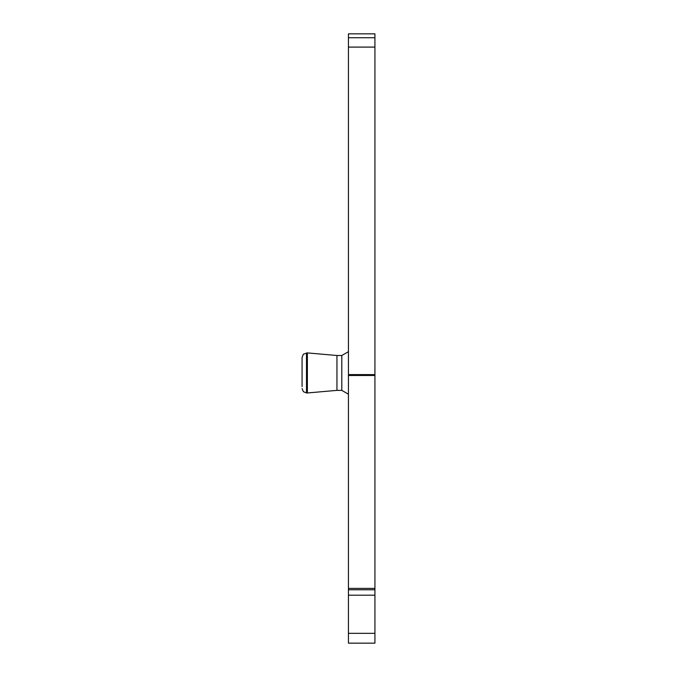 <?xml version="1.0" encoding="UTF-8"?>
<svg xmlns="http://www.w3.org/2000/svg" width="677" height="677" viewBox="0 0 677 677"><rect width="100%" height="100%" fill="white"/><g stroke="black" fill="none" stroke-linecap="round" stroke-linejoin="round"><path stroke-width="1.02" d="M302.077 359.233L302.077 357.329L302.077 359.233M348.435 633.333L348.435 643.15L374.923 643.15L374.923 375.456L348.435 375.456L348.435 633.333L374.923 633.333M348.435 374.601L348.435 375.49L374.923 375.49L374.923 33.85L348.435 33.85L348.435 374.601L374.923 374.601M348.435 588.398L374.923 588.398M348.435 351.676L341.809 355.501L341.809 390.375L348.435 394.2M341.809 390.375L336.951 390.375L336.951 355.501L307.375 352.912L303.389 354.181L302.077 357.329L302.077 386.643M336.951 390.375L307.375 392.965L307.375 352.912M348.435 37.726L374.923 37.726M348.435 47.094L374.923 47.094M348.435 589.769L374.923 589.769M348.435 595.176L374.923 595.176M307.375 392.965L306.486 392.965L306.486 352.912M341.809 355.501L336.951 355.501M306.486 392.965L303.389 391.695L302.077 388.556"/></g></svg>
